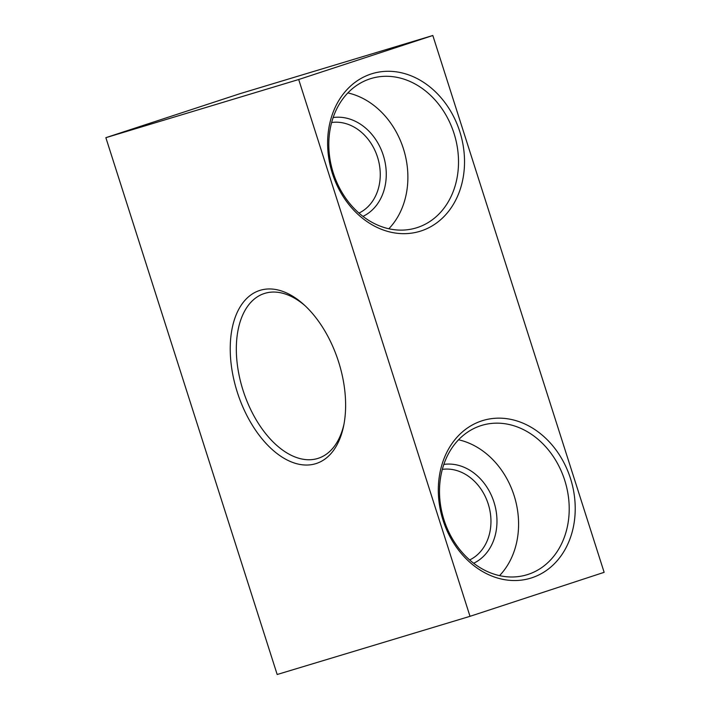<?xml version="1.0" encoding="UTF-8"?>
<svg xmlns="http://www.w3.org/2000/svg" width="710" height="710" viewBox="0 0 710 710"><rect width="100%" height="100%" fill="white"/><g stroke="black" fill="none" stroke-linecap="round" stroke-linejoin="round"><path stroke-width="1.06" d="M570.476 478.442A82.36 67.042 -106.8 0 1 531.808 577.807A82.36 67.042 -106.8 0 1 443.058 520.253A82.36 67.042 -106.8 0 1 481.726 420.888A82.36 67.042 -106.8 0 1 570.476 478.442M443.998 519.88A78.029 63.518 73.2 0 0 526.891 574.78A78.029 63.518 73.2 0 0 564.716 480.271A78.029 63.518 73.2 0 0 481.824 425.37A78.029 63.518 73.2 0 0 443.998 519.88M443.848 464.411A52.016 42.343 -106.8 0 1 493.974 502.139A52.016 42.343 -106.8 0 1 473.668 563.252M469.656 559.95A47.685 38.819 73.2 0 0 488.214 503.967A47.685 38.819 73.2 0 0 442.339 469.372M459.778 131.572A82.36 67.042 -106.8 0 1 421.11 230.936A82.36 67.042 -106.8 0 1 332.36 173.382A82.36 67.042 -106.8 0 1 371.028 74.017A82.36 67.042 -106.8 0 1 459.778 131.572M333.301 173.009A78.029 63.518 73.2 0 0 416.193 227.91A78.029 63.518 73.2 0 0 454.018 133.4A78.029 63.518 73.2 0 0 371.126 78.508A78.029 63.518 73.2 0 0 333.301 173.009M333.15 117.54A52.016 42.343 -106.8 0 1 383.276 155.277A52.016 42.343 -106.8 0 1 362.961 216.381M358.958 213.089A47.685 38.819 73.2 0 0 377.516 157.105A47.685 38.819 73.2 0 0 331.632 122.502M315.613 463.719A91.031 52.859 71.8 0 1 237.317 392.275A91.031 52.859 71.8 0 1 260.259 290.283A91.031 52.859 71.8 0 1 303.871 304.625A91.031 52.859 71.8 0 1 343.649 425.867A91.031 52.859 71.8 0 1 315.613 463.719M305.185 305.832A86.7 50.348 -108.2 0 0 264.936 293.319A86.7 50.348 -108.2 0 0 264.262 293.523A86.7 50.348 -108.2 0 0 243.264 391.024A86.7 50.348 -108.2 0 0 317.645 458.491A86.7 50.348 -108.2 0 0 318.32 458.278A86.7 50.348 -108.2 0 0 343.995 424.118M388.84 228.762A78.029 63.518 73.2 0 0 403.395 148.674A78.029 63.518 73.2 0 0 347.856 92.921M499.538 575.632A78.029 63.518 73.2 0 0 514.093 495.544A78.029 63.518 73.2 0 0 458.553 439.783M105.861 137.678L239.989 93.676L432.825 35.5L604.139 572.322L470.011 616.324L277.175 674.5L105.861 137.678L298.697 79.511L470.011 616.324M432.825 35.5L298.697 79.511"/></g></svg>
